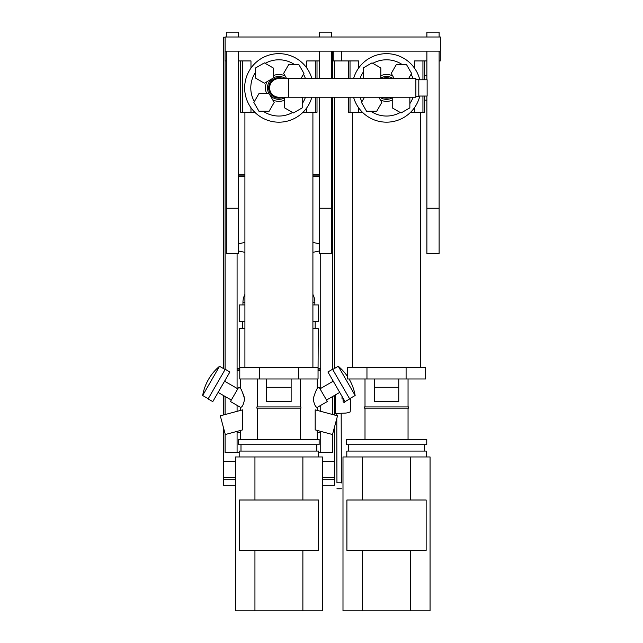 <?xml version="1.0" encoding="UTF-8"?>
<svg xmlns="http://www.w3.org/2000/svg" width="643" height="643" viewBox="0 0 643 643"><rect width="100%" height="100%" fill="white"/><g stroke="black" fill="none" stroke-linecap="round" stroke-linejoin="round"><path stroke-width="0.96" d="M250.971 68.118L250.971 60.932L238.553 60.932M317.015 97.214L317.015 112.292L302.957 112.292M254.861 112.292L240.699 112.292L240.699 60.932M226.32 60.932L225.05 60.932L225.05 51.143L440.334 51.143L440.334 36.997L225.098 36.997L225.098 51.143M319.266 60.932L306.751 60.932L306.751 67.981M358.585 68.118L358.585 60.932L332.672 60.932L332.672 51.143L332.672 60.932L331.491 60.932L331.499 51.143L331.491 78.623M225.098 37.214L223.386 37.214L223.386 368.495M224.56 431.726L223.386 431.726L223.386 427.338M223.386 415L223.386 395.469M334.432 427.338L334.432 431.726L333.251 431.726M334.432 60.932L334.432 78.623M334.432 97.214L334.432 368.495M334.432 395.469L334.432 415M334.432 431.726L334.432 485.304L322.448 485.304M424.637 96.048L424.637 112.292L410.572 112.292M362.475 112.292L348.321 112.292L348.321 97.214M426.888 60.932L414.365 60.932L414.365 67.981M439.113 208.252L439.113 253.503L426.888 253.503L426.888 208.252L439.113 208.252L439.113 51.143L439.121 60.932L440.286 60.932L440.286 51.143M235.37 485.304L223.386 485.304L223.386 431.726M332.72 433.728L332.72 452.527L318.631 452.527M239.188 452.527L225.098 452.527L225.098 433.728M334.432 461.594L322.448 461.594M235.37 461.594L223.386 461.594M225.098 414.542L225.098 396.458M225.098 381.484L225.098 380.286M225.098 369.484L225.098 60.932M332.72 60.932L332.72 78.623M332.72 97.214L332.72 369.484L338.274 366.277L355.153 395.501A48.916 48.916 0 0 0 349.077 378.976M332.72 380.286L332.72 381.484M332.72 396.458L332.72 414.542M334.432 477.492L322.448 477.492M235.37 477.492L223.386 477.492M334.432 479.18L322.448 479.18M235.37 479.18L223.386 479.18M320.736 253.503L320.736 388.404M320.736 405.347L320.736 411.335M320.736 431.365L320.736 452.527M237.082 452.527L237.082 431.365M237.082 411.335L237.082 405.347M237.082 388.404L237.082 253.503M237.082 432.546L240.595 432.546M317.224 432.546L320.736 432.546M320.736 370.416L318.277 370.416M239.542 370.416L237.082 370.416M320.736 370.055L318.277 370.055M239.542 370.055L237.082 370.055M320.736 368.986L318.277 368.986M239.542 368.986L237.082 368.986M320.736 368.953L318.277 368.953M239.542 368.953L237.082 368.953M320.736 368.752L318.277 368.752M239.542 368.752L237.082 368.752M319.266 176.407L312.908 176.407M244.911 176.407L238.553 176.407M319.266 176.206L312.908 176.206M244.911 176.206L238.553 176.206M319.266 176.182L312.908 176.182M244.911 176.182L238.553 176.182M319.266 175.113L312.908 175.113M244.911 175.113L238.553 175.113M319.266 174.743L312.908 174.743M244.911 174.743L238.553 174.743M226.32 36.997L226.32 32.15L238.553 32.15L238.553 36.997M238.553 51.143L238.553 253.503L226.32 253.503L226.32 51.143M319.266 36.997L319.266 32.15L331.491 32.15L331.491 36.997M331.491 97.214L331.491 253.503L319.266 253.503L319.266 97.214M319.266 78.623L319.266 51.143M426.888 36.997L426.888 32.15L439.113 32.15L439.113 36.997M426.888 208.252L426.888 96.048M426.888 79.78L426.888 51.143M312.908 302.483L314.861 302.483A17.61 17.61 0 0 0 312.908 294.414M244.911 294.414A17.61 17.61 0 0 0 242.95 302.483L242.95 304.927M313.374 397.961L313.623 396.972M317.224 378.976L317.224 388.452L319.161 387.335L327.359 401.529L317.216 407.381M320.021 388.814L333.235 381.186M326.499 400.042L339.721 392.415M327.922 371.967L332.576 369.283L349.696 398.933L345.042 401.626L327.922 371.967M332.704 369.492L349.575 398.724L355.153 395.501M314.861 302.483L314.861 304.927M312.908 304.927L318.615 304.927L318.615 321.315L312.908 321.315M315.166 321.315L315.166 328.653M312.908 328.653L318.277 328.653L318.044 372.683M317.224 388.452C316.284 389.762 314.949 393.178 313.221 398.716C314.122 404.27 315.448 407.156 317.224 407.381L317.224 410.395M317.224 430.424L317.224 439.346M240.595 410.395L240.595 407.381L230.459 401.529L238.649 387.335L240.595 388.452L240.595 378.976M244.171 396.908L243.922 396.112M243.593 395.156L243.295 394.376M242.982 393.612L242.258 391.941M240.739 388.742L240.595 388.452C241.519 389.706 242.853 393.154 244.605 398.805C243.681 404.278 242.339 407.132 240.595 407.381M224.576 381.186L237.797 388.814M218.098 392.415L231.311 400.042M225.235 369.283L229.897 371.967L212.777 401.626L208.115 398.933L225.235 369.283M219.536 366.277L225.114 369.492L208.236 398.724L202.666 395.501L219.536 366.277A48.916 48.916 0 0 0 202.666 395.501M244.911 321.315L239.204 321.315L239.204 304.927L244.911 304.927M242.644 328.653L242.644 321.315M239.775 372.683L239.542 328.653L244.911 328.653M240.595 439.346L240.595 430.424M242.636 409.848L242.636 429.878L225.307 434.523L220.3 415.828L242.636 409.848M315.183 409.848L315.183 429.878L332.503 434.523L337.511 415.828L315.183 409.848M319.266 243.769L312.908 242.435M312.908 252.337L319.266 251.011M238.553 251.011L244.911 252.337M244.911 242.435L238.553 243.769M419.791 79.78A34.24 34.24 0 0 0 353.57 78.623M353.57 97.214A34.24 34.24 0 0 0 419.791 96.048M402.253 64.597A28.131 28.131 0 0 0 372.836 63.344M370.802 111.239A28.131 28.131 0 0 0 400.219 112.485M363.207 72.193A28.131 28.131 0 0 0 359.976 78.623M359.976 97.214A28.131 28.131 0 0 0 361.953 101.602M380.318 99.85A13.455 13.455 0 0 0 392.238 100.099M392.736 75.978A13.455 13.455 0 0 0 380.817 75.737M393.186 78.623A11.437 11.437 0 0 0 379.868 78.623M379.868 97.214A11.437 11.437 0 0 0 393.186 97.214M390.848 78.623A10.248 10.248 0 0 0 382.207 78.623M382.207 97.214A10.248 10.248 0 0 0 390.848 97.214M362.556 500.005L362.556 456.956L342.992 456.956L342.992 610.85L430.063 610.85L430.063 456.956L410.499 456.956L410.499 500.005M366.96 378.976L366.96 367.724L347.397 367.724L347.397 378.976L425.658 378.976L425.658 367.724L406.095 367.724L406.095 378.976M386.523 408.16L364.517 408.16L364.517 406.939L408.538 406.939L408.538 408.16L386.523 408.16M386.523 444.723L346.296 444.723L346.296 439.346L426.759 439.346L426.759 444.723L386.523 444.723M426.245 456.956L426.245 451.081L346.802 451.081L346.802 456.956M346.907 550.384L426.148 550.384L426.148 500.005L346.907 500.005L346.907 550.384M366.96 367.724L406.095 367.724M362.556 456.956L410.499 456.956M374.298 387.287L398.756 387.287L398.756 401.626L374.298 401.626L374.298 378.976M398.756 378.976L398.756 387.287M409.848 103.644A28.131 28.131 0 0 0 413.071 97.214M413.071 78.623A28.131 28.131 0 0 0 411.102 74.226M392.238 97.824L392.238 107.879L401.047 112.967L409.848 107.879L409.848 97.712L408.972 97.214M380.817 78.012L380.817 67.949L372.008 62.869L363.207 67.949L363.207 78.116L364.075 78.623M364.493 97.214L361.479 102.43L366.558 111.239L376.726 111.239L381.813 102.43L378.799 97.214M408.562 78.623L411.576 73.398L406.497 64.597L396.329 64.597L391.241 73.398L394.255 78.623M278.909 78.623L288.691 78.623L288.691 97.214L415.876 97.214L415.876 78.623L288.691 78.623L288.691 97.214L278.909 97.214A9.291 9.291 0 0 1 269.61 87.914A9.291 9.291 0 0 1 278.909 78.623A9.291 9.291 0 0 0 269.61 87.914A9.291 9.291 0 0 0 278.909 97.214A9.291 9.291 0 0 1 269.61 87.914A9.291 9.291 0 0 1 278.909 78.623L278.909 78.623A9.291 9.291 0 0 0 269.61 87.914M311.863 78.623A34.24 34.24 0 0 0 244.661 87.914A34.24 34.24 0 0 0 311.863 97.214M294.631 64.597A28.131 28.131 0 0 0 265.221 63.344M263.18 111.239A28.131 28.131 0 0 0 292.597 112.485M255.584 72.193A28.131 28.131 0 0 0 254.339 101.602M272.704 99.85A13.455 13.455 0 0 0 284.616 100.099M285.114 75.978A13.455 13.455 0 0 0 273.195 75.737M285.572 78.623A11.437 11.437 0 0 0 267.472 87.914A11.437 11.437 0 0 0 285.572 97.214M283.233 78.623A10.248 10.248 0 0 0 268.653 87.914A10.248 10.248 0 0 0 283.233 97.214M254.941 500.005L254.941 456.956L235.37 456.956L235.37 610.85L322.448 610.85L322.448 456.956L302.877 456.956L302.877 500.005M259.338 378.976L259.338 367.724L239.775 367.724L239.775 378.976L318.044 378.976L318.044 367.724L298.473 367.724L298.473 378.976M278.909 408.16L256.895 408.16L256.895 406.939L300.924 406.939L300.924 408.16L278.909 408.16M278.909 444.723L238.674 444.723L238.674 439.346L319.137 439.346L319.137 444.723L278.909 444.723M318.631 456.956L318.631 451.081L239.188 451.081L239.188 456.956M239.284 550.384L318.534 550.384L318.534 500.005L239.284 500.005L239.284 550.384M259.338 367.724L298.473 367.724M254.941 456.956L302.877 456.956M266.676 387.287L291.134 387.287L291.134 401.626L266.676 401.626L266.676 378.976M291.134 378.976L291.134 387.287M266.974 81.709A13.455 13.455 0 0 0 266.724 93.629M302.226 103.644A28.131 28.131 0 0 0 305.457 97.214M305.457 78.623A28.131 28.131 0 0 0 303.48 74.226M284.616 97.824L284.616 107.879L293.425 112.967L302.226 107.879L302.226 97.712L301.358 97.214M273.195 78.012L273.195 67.949L264.394 62.869L255.584 67.949L255.584 78.116L264.394 83.204L271.973 78.824M268.999 93.629L258.944 93.629L253.856 102.43L258.944 111.239L269.112 111.239L274.191 102.43L269.811 94.851M300.94 78.623L303.954 73.398L298.874 64.597L288.707 64.597L283.619 73.398L286.641 78.623M418.81 79.78L427.129 79.78L427.129 96.048L418.81 96.048M415.876 79.435L418.81 79.435L418.81 96.402L415.876 96.402M335.164 395.043L335.164 413.473L344.752 413.136A15.295 15.295 0 0 0 350.178 411.938A180.128 180.128 0 0 0 350.668 398.089M335.164 396.04A3.794 3.794 0 0 0 335.164 396.554M335.164 395.927A3.802 3.802 0 0 0 335.164 396.667M342.02 396.401L342.02 398.909L343.635 399.19M344.077 399.962L343.105 400.525L343.105 401.867L344.27 402.542L345.436 401.401M341.184 413.264L341.345 482.957M341.345 482.78L336.94 482.789L336.795 418.513M336.787 415.635L336.779 413.417M306.751 107.855L306.751 112.292M250.971 107.719L250.971 112.292M242.411 60.932L242.411 112.292M226.215 51.143L226.215 60.932M315.311 60.932L315.311 78.623M315.311 97.214L315.311 112.292M333.838 51.143L333.838 60.932M341.666 51.143L341.666 60.932M358.585 107.719L358.585 112.292M414.365 107.855L414.365 112.292M350.025 60.932L350.025 78.623M350.025 97.214L350.025 112.292M422.933 60.932L422.933 79.78M422.933 96.048L422.933 112.292M226.32 208.252L238.553 208.252M319.266 208.252L331.491 208.252M244.911 302.483L242.95 302.483M362.556 610.85L362.556 550.384M410.499 550.384L410.499 610.85M254.941 610.85L254.941 550.384M302.877 550.384L302.877 610.85M317.015 78.623L317.015 60.932M348.321 78.623L348.321 60.932M424.637 79.78L424.637 60.932M347.397 376.324A48.916 48.916 0 0 0 338.274 366.277M365.007 406.939L365.007 378.976M365.007 439.346L365.007 408.16M348.619 451.081L348.619 444.723M352.533 367.724L352.533 112.292M420.522 367.724L420.522 112.292M424.436 451.081L424.436 444.723M408.048 439.346L408.048 408.16M408.048 406.939L408.048 378.976M424.637 75.689L426.888 75.689M257.385 406.939L257.385 378.976M257.385 439.346L257.385 408.16M240.996 451.081L240.996 444.723M244.911 367.724L244.911 112.292M312.908 367.724L312.908 112.292M316.822 451.081L316.822 444.723M300.434 439.346L300.434 408.16M300.434 406.939L300.434 378.976M424.637 100.147L426.888 100.147M341.353 488.752L336.948 488.76"/></g></svg>
